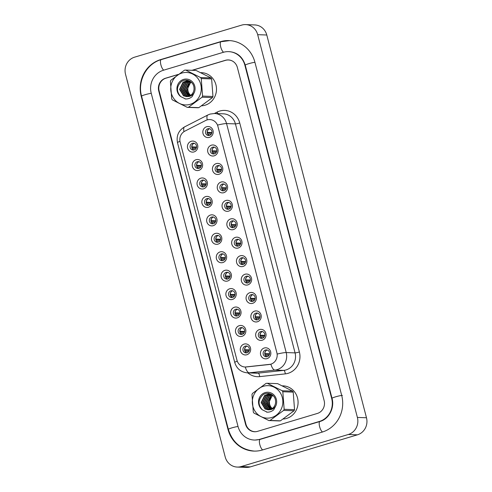 <?xml version="1.0" encoding="UTF-8"?>
<svg xmlns="http://www.w3.org/2000/svg" width="492" height="492" viewBox="0 0 492 492"><rect width="100%" height="100%" fill="white"/><g stroke="black" fill="none" stroke-linecap="round" stroke-linejoin="round"><path stroke-width="0.74" d="M198.823 170.361A5.535 5.197 92.1 0 1 192.421 166.536A5.535 5.197 92.1 0 1 196.05 159.715A5.535 5.197 92.1 0 1 202.446 163.541A5.535 5.197 92.1 0 1 198.823 170.361M197.28 161.739A3.456 3.247 -87.9 0 0 198.018 168.522A3.456 3.247 -87.9 0 0 201.376 164.648A3.456 3.247 -87.9 0 0 197.28 161.739M203.627 188.805A5.535 5.197 92.1 0 1 197.224 184.98A5.535 5.197 92.1 0 1 200.853 178.153A5.535 5.197 92.1 0 1 207.249 181.978A5.535 5.197 92.1 0 1 203.627 188.805M202.083 180.177A3.456 3.247 -87.9 0 0 202.821 186.96A3.456 3.247 -87.9 0 0 206.179 183.092A3.456 3.247 -87.9 0 0 202.083 180.177M208.43 207.243A5.535 5.197 92.1 0 1 202.028 203.417A5.535 5.197 92.1 0 1 205.656 196.591A5.535 5.197 92.1 0 1 212.052 200.416A5.535 5.197 92.1 0 1 208.43 207.243M206.886 198.614A3.456 3.247 -87.9 0 0 207.624 205.398A3.456 3.247 -87.9 0 0 210.976 201.529A3.456 3.247 -87.9 0 0 206.886 198.614M213.233 225.68A5.535 5.197 92.1 0 1 206.831 221.855A5.535 5.197 92.1 0 1 210.459 215.029A5.535 5.197 92.1 0 1 216.855 218.854A5.535 5.197 92.1 0 1 213.233 225.68M211.689 217.052A3.456 3.247 -87.9 0 0 212.427 223.835A3.456 3.247 -87.9 0 0 215.779 219.967A3.456 3.247 -87.9 0 0 211.689 217.052M218.036 244.118A5.535 5.197 92.1 0 1 211.634 240.293A5.535 5.197 92.1 0 1 215.262 233.466A5.535 5.197 92.1 0 1 221.658 237.292A5.535 5.197 92.1 0 1 218.036 244.118M216.492 235.49A3.456 3.247 -87.9 0 0 217.23 242.273A3.456 3.247 -87.9 0 0 220.582 238.405A3.456 3.247 -87.9 0 0 216.492 235.49M222.839 262.556A5.535 5.197 92.1 0 1 216.437 258.731A5.535 5.197 92.1 0 1 220.065 251.91A5.535 5.197 92.1 0 1 226.461 255.735A5.535 5.197 92.1 0 1 222.839 262.556M221.295 253.927A3.456 3.247 -87.9 0 0 222.033 260.717A3.456 3.247 -87.9 0 0 225.385 256.842A3.456 3.247 -87.9 0 0 221.295 253.927M227.642 281A5.535 5.197 92.1 0 1 221.24 277.174A5.535 5.197 92.1 0 1 224.869 270.348A5.535 5.197 92.1 0 1 231.265 274.173A5.535 5.197 92.1 0 1 227.642 281M226.092 272.371A3.456 3.247 -87.9 0 0 226.837 279.155A3.456 3.247 -87.9 0 0 230.188 275.28A3.456 3.247 -87.9 0 0 226.092 272.371M232.445 299.437A5.535 5.197 92.1 0 1 226.043 295.612A5.535 5.197 92.1 0 1 229.672 288.786A5.535 5.197 92.1 0 1 236.068 292.611A5.535 5.197 92.1 0 1 232.445 299.437M230.896 290.809A3.456 3.247 -87.9 0 0 231.64 297.592A3.456 3.247 -87.9 0 0 234.992 293.724A3.456 3.247 -87.9 0 0 230.896 290.809M237.249 317.875A5.535 5.197 92.1 0 1 230.846 314.05A5.535 5.197 92.1 0 1 234.475 307.223A5.535 5.197 92.1 0 1 240.871 311.049A5.535 5.197 92.1 0 1 237.249 317.875M235.699 309.247A3.456 3.247 -87.9 0 0 236.443 316.03A3.456 3.247 -87.9 0 0 239.795 312.162A3.456 3.247 -87.9 0 0 235.699 309.247M242.052 336.313A5.535 5.197 92.1 0 1 235.65 332.487A5.535 5.197 92.1 0 1 239.272 325.661A5.535 5.197 92.1 0 1 245.674 329.486A5.535 5.197 92.1 0 1 242.052 336.313M240.502 327.684A3.456 3.247 -87.9 0 0 241.246 334.468A3.456 3.247 -87.9 0 0 244.598 330.599A3.456 3.247 -87.9 0 0 240.502 327.684M246.855 354.75A5.535 5.197 92.1 0 1 240.453 350.925A5.535 5.197 92.1 0 1 244.075 344.099A5.535 5.197 92.1 0 1 250.477 347.924A5.535 5.197 92.1 0 1 246.855 354.75M245.305 346.122A3.456 3.247 -87.9 0 0 246.049 352.905A3.456 3.247 -87.9 0 0 249.401 349.037A3.456 3.247 -87.9 0 0 245.305 346.122M194.02 151.923A5.535 5.197 92.1 0 1 187.624 148.098A5.535 5.197 92.1 0 1 191.247 141.272A5.535 5.197 92.1 0 1 197.643 145.097A5.535 5.197 92.1 0 1 194.02 151.923M192.477 143.295A3.456 3.247 -87.9 0 0 193.215 150.078A3.456 3.247 -87.9 0 0 196.572 146.21A3.456 3.247 -87.9 0 0 192.477 143.295M214.211 155.816A5.535 5.197 92.1 0 1 207.815 151.991A5.535 5.197 92.1 0 1 211.437 145.171A5.535 5.197 92.1 0 1 217.833 148.996A5.535 5.197 92.1 0 1 214.211 155.816M212.667 147.194A3.456 3.247 -87.9 0 0 213.405 153.978A3.456 3.247 -87.9 0 0 216.763 150.103A3.456 3.247 -87.9 0 0 212.667 147.194M219.014 174.26A5.535 5.197 92.1 0 1 212.618 170.435A5.535 5.197 92.1 0 1 216.24 163.608A5.535 5.197 92.1 0 1 222.636 167.434A5.535 5.197 92.1 0 1 219.014 174.26M217.47 165.632A3.456 3.247 -87.9 0 0 218.208 172.415A3.456 3.247 -87.9 0 0 221.566 168.547A3.456 3.247 -87.9 0 0 217.47 165.632M223.817 192.698A5.535 5.197 92.1 0 1 217.421 188.873A5.535 5.197 92.1 0 1 221.043 182.046A5.535 5.197 92.1 0 1 227.439 185.871A5.535 5.197 92.1 0 1 223.817 192.698M222.273 184.07A3.456 3.247 -87.9 0 0 223.011 190.853A3.456 3.247 -87.9 0 0 226.369 186.985A3.456 3.247 -87.9 0 0 222.273 184.07M228.62 211.136A5.535 5.197 92.1 0 1 222.224 207.31A5.535 5.197 92.1 0 1 225.846 200.484A5.535 5.197 92.1 0 1 232.242 204.309A5.535 5.197 92.1 0 1 228.62 211.136M227.076 202.507A3.456 3.247 -87.9 0 0 227.814 209.291A3.456 3.247 -87.9 0 0 231.172 205.422A3.456 3.247 -87.9 0 0 227.076 202.507M233.423 229.573A5.535 5.197 92.1 0 1 227.027 225.748A5.535 5.197 92.1 0 1 230.65 218.922A5.535 5.197 92.1 0 1 237.046 222.747A5.535 5.197 92.1 0 1 233.423 229.573M231.88 220.945A3.456 3.247 -87.9 0 0 232.618 227.728A3.456 3.247 -87.9 0 0 235.975 223.86A3.456 3.247 -87.9 0 0 231.88 220.945M238.226 248.011A5.535 5.197 92.1 0 1 231.83 244.186A5.535 5.197 92.1 0 1 235.453 237.365A5.535 5.197 92.1 0 1 241.849 241.185A5.535 5.197 92.1 0 1 238.226 248.011M236.683 239.383A3.456 3.247 -87.9 0 0 237.421 246.172A3.456 3.247 -87.9 0 0 240.779 242.298A3.456 3.247 -87.9 0 0 236.683 239.383M243.03 266.449A5.535 5.197 92.1 0 1 236.634 262.63A5.535 5.197 92.1 0 1 240.256 255.803A5.535 5.197 92.1 0 1 246.652 259.628A5.535 5.197 92.1 0 1 243.03 266.449M241.486 257.826A3.456 3.247 -87.9 0 0 242.224 264.61A3.456 3.247 -87.9 0 0 245.582 260.735A3.456 3.247 -87.9 0 0 241.486 257.826M247.833 284.893A5.535 5.197 92.1 0 1 241.431 281.067A5.535 5.197 92.1 0 1 245.059 274.241A5.535 5.197 92.1 0 1 251.455 278.066A5.535 5.197 92.1 0 1 247.833 284.893M246.289 276.264A3.456 3.247 -87.9 0 0 247.027 283.048A3.456 3.247 -87.9 0 0 250.385 279.179A3.456 3.247 -87.9 0 0 246.289 276.264M252.636 303.33A5.535 5.197 92.1 0 1 246.234 299.505A5.535 5.197 92.1 0 1 249.862 292.678A5.535 5.197 92.1 0 1 256.258 296.504A5.535 5.197 92.1 0 1 252.636 303.33M251.092 294.702A3.456 3.247 -87.9 0 0 251.83 301.485A3.456 3.247 -87.9 0 0 255.188 297.617A3.456 3.247 -87.9 0 0 251.092 294.702M257.439 321.768A5.535 5.197 92.1 0 1 251.037 317.943A5.535 5.197 92.1 0 1 254.665 311.116A5.535 5.197 92.1 0 1 261.061 314.942A5.535 5.197 92.1 0 1 257.439 321.768M255.895 313.14A3.456 3.247 -87.9 0 0 256.633 319.923A3.456 3.247 -87.9 0 0 259.985 316.055A3.456 3.247 -87.9 0 0 255.895 313.14M262.242 340.206A5.535 5.197 92.1 0 1 255.84 336.38A5.535 5.197 92.1 0 1 259.469 329.554A5.535 5.197 92.1 0 1 265.865 333.379A5.535 5.197 92.1 0 1 262.242 340.206M260.698 331.577A3.456 3.247 -87.9 0 0 261.437 338.361A3.456 3.247 -87.9 0 0 264.788 334.492A3.456 3.247 -87.9 0 0 260.698 331.577M267.045 358.643A5.535 5.197 92.1 0 1 260.643 354.818A5.535 5.197 92.1 0 1 264.272 347.998A5.535 5.197 92.1 0 1 270.668 351.823A5.535 5.197 92.1 0 1 267.045 358.643M265.502 350.021A3.456 3.247 -87.9 0 0 266.24 356.805A3.456 3.247 -87.9 0 0 269.591 352.93A3.456 3.247 -87.9 0 0 265.502 350.021M209.407 137.379A5.535 5.197 92.1 0 1 203.012 133.553A5.535 5.197 92.1 0 1 206.634 126.727A5.535 5.197 92.1 0 1 213.03 130.552A5.535 5.197 92.1 0 1 209.407 137.379M207.864 128.75A3.456 3.247 -87.9 0 0 208.602 135.534A3.456 3.247 -87.9 0 0 211.96 131.665A3.456 3.247 -87.9 0 0 207.864 128.75M198.848 168.436A3.456 3.247 92.1 0 1 199.094 161.751M203.651 186.874A3.456 3.247 92.1 0 1 203.897 180.189M208.454 205.312A3.456 3.247 92.1 0 1 208.7 198.633M213.257 223.755A3.456 3.247 92.1 0 1 213.503 217.07M218.061 242.193A3.456 3.247 92.1 0 1 218.307 235.508M222.864 260.631A3.456 3.247 92.1 0 1 223.11 253.946M227.667 279.069A3.456 3.247 92.1 0 1 227.913 272.383M232.47 297.506A3.456 3.247 92.1 0 1 232.716 290.827M237.273 315.944A3.456 3.247 92.1 0 1 237.519 309.265M242.076 334.388A3.456 3.247 92.1 0 1 242.322 327.703M246.879 352.826A3.456 3.247 92.1 0 1 247.125 346.14M194.045 149.999A3.456 3.247 92.1 0 1 194.291 143.313M214.241 153.891A3.456 3.247 92.1 0 1 214.481 147.206M219.045 172.329A3.456 3.247 92.1 0 1 219.284 165.644M223.842 190.767A3.456 3.247 92.1 0 1 224.088 184.088M228.645 209.211A3.456 3.247 92.1 0 1 228.891 202.526M233.448 227.648A3.456 3.247 92.1 0 1 233.694 220.963M238.251 246.086A3.456 3.247 92.1 0 1 238.497 239.401M243.054 264.524A3.456 3.247 92.1 0 1 243.3 257.839M247.857 282.962A3.456 3.247 92.1 0 1 248.103 276.283M252.66 301.399A3.456 3.247 92.1 0 1 252.906 294.72M257.464 319.843A3.456 3.247 92.1 0 1 257.71 313.158M262.267 338.281A3.456 3.247 92.1 0 1 262.513 331.596M267.07 356.718A3.456 3.247 92.1 0 1 267.316 350.033M209.438 135.454A3.456 3.247 92.1 0 1 209.678 128.769M205.687 120.485A9.336 8.776 92.1 0 1 207.12 119.913A9.336 8.776 92.1 0 1 209.801 119.568A9.336 8.776 92.1 0 1 217.919 126.364L276.873 352.69A9.336 8.776 92.1 0 1 269.253 364.511L246.258 366.964A9.336 8.776 92.1 0 1 245.077 367.007A9.336 8.776 92.1 0 1 236.966 360.206L180.152 142.102A9.336 8.776 92.1 0 1 184.832 131.155L205.687 120.485M201.572 105.823A16.599 15.596 -87.9 0 0 205.059 105.22A16.599 15.596 -87.9 0 0 216.388 87.256A16.599 15.596 -87.9 0 0 201.505 72.656A16.599 15.596 -87.9 0 0 200.761 72.65A16.599 15.596 -87.9 0 1 201.505 72.656A16.599 15.596 -87.9 0 1 216.388 87.256A16.599 15.596 -87.9 0 1 205.059 105.22A16.599 15.596 -87.9 0 1 201.572 105.823M283.152 419.018A16.599 15.596 -87.9 0 0 286.639 418.415A16.599 15.596 -87.9 0 0 297.974 400.451A16.599 15.596 -87.9 0 0 283.084 385.851A16.599 15.596 -87.9 0 0 282.34 385.845A16.599 15.596 -87.9 0 1 283.084 385.851A16.599 15.596 -87.9 0 1 297.974 400.451A16.599 15.596 -87.9 0 1 286.639 418.415A16.599 15.596 -87.9 0 1 283.152 419.018M217.575 125.066L277.217 354.055A12.103 1.261 -14.6 0 1 286.209 352.561A13.831 13.001 92.1 0 1 277.144 369.627A13.831 13.001 92.1 0 1 274.917 370.076L249.296 372.813A13.831 13.001 92.1 0 1 247.55 372.868L256.412 373.194A13.831 13.001 -87.9 0 0 258.159 373.133L283.779 370.396A13.831 13.001 -87.9 0 0 286.012 369.947A13.831 13.001 -87.9 0 0 295.071 352.887L235.422 123.898A13.831 13.001 -87.9 0 0 223.399 113.824L214.537 113.504A13.831 13.001 92.1 0 1 226.56 123.572A12.103 1.261 165.4 0 0 217.575 125.066M214.395 113.498L217.089 112.115A17.288 16.248 92.1 0 1 239.739 123.006L299.382 351.989A17.288 16.248 92.1 0 1 288.06 373.323A17.288 16.248 92.1 0 1 285.274 373.883A3.456 1.175 -96.1 0 0 283.779 370.396L274.917 370.076A12.103 4.102 83.9 0 1 270.877 364.221L245.274 367.014A12.103 4.102 83.9 0 0 249.296 372.813L258.159 373.133A3.456 1.175 -96.1 0 1 259.653 376.62A17.288 16.248 92.1 0 1 247.857 372.881M233.374 61.635A10.375 9.748 -87.9 0 0 228.429 59.987A10.375 9.748 -87.9 0 0 225.447 60.368L192.231 70.313M178.172 74.52L165.939 78.185A10.375 9.748 -87.9 0 0 159.144 90.983L245.926 424.141A10.375 9.748 -87.9 0 0 254.942 431.699A10.375 9.748 -87.9 0 0 255.969 431.681M207.206 132.865L211.849 133.031M207.138 132.36L211.954 132.502M208.374 129.433A3.807 3.573 -87.9 0 0 207.286 132.33M211.339 134.125L207.722 133.996A3.807 3.573 -87.9 0 0 208.184 134.697M192.987 143.978A3.807 3.573 -87.9 0 0 191.898 146.874L196.566 147.046M191.812 147.409L196.462 147.575M195.951 148.67L192.329 148.541A3.807 3.573 -87.9 0 0 192.796 149.242M212.009 151.302L216.652 151.475M211.941 150.798L216.757 150.939M213.177 147.871A3.807 3.573 -87.9 0 0 212.089 150.767M216.142 152.563L212.526 152.434A3.807 3.573 -87.9 0 0 212.987 153.135M216.812 169.74L221.455 169.912M216.744 169.236L221.56 169.377M217.981 166.308A3.807 3.573 -87.9 0 0 216.892 169.211M220.945 171.007L217.323 170.872A3.807 3.573 -87.9 0 0 217.79 171.573M221.615 188.178L226.258 188.35M221.548 187.68L226.363 187.815M222.784 184.752A3.807 3.573 -87.9 0 0 221.695 187.649M225.748 189.445L222.126 189.309A3.807 3.573 -87.9 0 0 222.593 190.01M226.418 206.622L231.062 206.788M226.351 206.117L231.166 206.259M227.587 203.19A3.807 3.573 -87.9 0 0 226.498 206.087M230.551 207.882L226.929 207.753A3.807 3.573 -87.9 0 0 227.396 208.448M197.79 162.415A3.807 3.573 -87.9 0 0 196.702 165.312L201.369 165.484M196.615 165.847L201.265 166.019M200.754 167.114L197.132 166.979A3.807 3.573 -87.9 0 0 197.6 167.68M202.593 180.853A3.807 3.573 -87.9 0 0 201.505 183.756L206.173 183.922M201.419 184.285L206.068 184.457M205.558 185.552L201.935 185.416A3.807 3.573 -87.9 0 0 202.403 186.117M207.396 199.297A3.807 3.573 -87.9 0 0 206.308 202.194L210.976 202.366M206.222 202.722L210.871 202.895M210.361 203.989L206.738 203.854A3.807 3.573 -87.9 0 0 207.206 204.555M178.356 74.384L165.546 78.222A10.375 9.748 -87.9 0 0 158.75 91.02L245.533 424.184A10.375 9.748 -87.9 0 0 254.548 431.736A10.375 9.748 -87.9 0 0 257.531 431.355L317.352 413.446A10.375 9.748 -87.9 0 0 324.148 400.648L237.365 67.484A10.375 9.748 -87.9 0 0 228.35 59.932A10.375 9.748 -87.9 0 0 225.367 60.313L191.997 70.301M259.61 439.344L319.431 421.435A18.671 17.546 -87.9 0 0 331.663 398.397L244.881 65.233A18.671 17.546 -87.9 0 0 228.651 51.635A18.671 17.546 -87.9 0 0 223.288 52.324L163.467 70.233A18.671 17.546 -87.9 0 0 151.235 93.271L238.017 426.435A18.671 17.546 -87.9 0 0 254.247 440.032A18.671 17.546 -87.9 0 0 259.61 439.344L260.219 439.362M348.324 434.491A13.831 13.001 -87.9 0 0 357.389 417.431L257.685 34.674A13.831 13.001 -87.9 0 0 245.662 24.6A13.831 13.001 -87.9 0 0 241.689 25.11L134.574 57.177A13.831 13.001 -87.9 0 0 125.515 74.237L225.213 456.994A13.831 13.001 -87.9 0 0 237.236 467.068A13.831 13.001 -87.9 0 0 241.209 466.557L348.324 434.491L357.426 434.823A13.831 13.001 -87.9 0 0 366.485 417.763L266.787 35.006A13.831 13.001 -87.9 0 0 254.764 24.932L245.662 24.6M237.236 467.068L246.338 467.4A13.831 13.001 -87.9 0 0 250.311 466.89L357.426 434.823M254.733 431.687A10.375 9.748 -87.9 0 0 255.145 431.742M228.94 59.969A10.375 9.748 -87.9 0 0 228.546 59.993M322.211 432.087A29.741 27.946 -87.9 0 0 341.688 395.396L254.905 62.232A29.741 27.946 -87.9 0 0 229.057 40.578A29.741 27.946 -87.9 0 0 220.514 41.672L160.693 59.581A29.741 27.946 -87.9 0 0 141.21 96.266L227.993 429.43A29.741 27.946 -87.9 0 0 253.841 451.09A29.741 27.946 -87.9 0 0 262.384 449.996L322.211 432.087M191.382 82.312A7.903 7.429 -87.9 0 0 190.693 95.3M187.224 104.894A16.254 15.27 -87.9 0 0 201.228 87.33A16.254 15.27 -87.9 0 0 184.783 72.508A16.254 15.27 -87.9 0 0 170.779 90.073A16.254 15.27 -87.9 0 0 187.224 104.894M198.848 107.643A18.671 17.546 -87.9 0 1 198.276 107.705A18.671 17.546 -87.9 0 1 197.704 107.748L187.311 107.367A18.671 17.546 -87.9 0 0 187.882 107.324A18.671 17.546 -87.9 0 0 188.454 107.262L198.848 107.643L212.47 97.582A18.671 17.546 -87.9 0 0 212.962 96.475L211.64 78.935A18.671 17.546 -87.9 0 0 210.988 77.933L196.044 70.448L185.65 70.073L200.595 77.551L210.988 77.933M212.47 97.582L202.077 97.207L188.454 107.262M202.077 97.207A18.671 17.546 -87.9 0 0 202.569 96.094L212.962 96.475M211.64 78.935L201.246 78.554L202.569 96.094M201.246 78.554A18.671 17.546 -87.9 0 0 200.595 77.551M185.65 70.073A18.671 17.546 -87.9 0 0 185.078 70.11A18.671 17.546 -87.9 0 0 184.506 70.171L170.884 80.233A18.671 17.546 -87.9 0 0 170.392 81.34L171.714 98.88A18.671 17.546 -87.9 0 0 172.366 99.882L187.311 107.367M191.173 82.121L190.533 82.533L187.095 89.679L190.195 95.626M190.558 81.635L189.033 82.478L185.589 89.624L189.414 96.026M190.705 81.746L189.408 82.49L185.964 89.636L189.611 95.94M189.924 81.285L187.526 82.422L184.088 89.569L188.055 96.051L188.639 96.315M190.109 81.352L187.901 82.435L184.463 89.581L188.836 96.254M189.18 81.057L186.025 82.367L182.587 89.513L186.554 95.995L187.87 96.506M189.365 81.106L186.4 82.385L182.963 89.532L186.929 96.008L188.061 96.469M188.436 80.916L184.525 82.312L181.087 89.458L185.053 95.94L187.108 96.61M188.62 80.946L184.9 82.33L181.462 89.476L185.429 95.952L187.298 96.592M190.164 81.371L186.775 80.873L183.024 82.256L179.586 89.403L183.553 95.885L187.612 96.549A7.903 7.429 -87.9 0 0 193.959 87.558C193.559 81.389 185.951 77.994 181.296 81.69C176.413 86.549 176.222 91.518 180.736 96.598L185.625 98.978M187.876 80.86L183.399 82.275L179.961 89.421L183.928 95.897L186.548 96.629M185.133 98.947C187.778 99.144 190.133 98.351 192.188 96.573L194.457 92.182A9.662 9.077 -87.9 0 0 189.992 80.005A9.662 9.077 -87.9 0 0 178.202 83.794A9.662 9.077 -87.9 0 0 180.736 96.598M194.457 92.182C192.895 95.116 190.607 96.567 187.612 96.549M185.017 98.917L185.718 98.978M272.962 395.507A7.903 7.429 -87.9 0 0 272.273 408.495M268.804 418.089A16.254 15.27 -87.9 0 0 282.808 400.519A16.254 15.27 -87.9 0 0 266.363 385.703A16.254 15.27 -87.9 0 0 252.359 403.268A16.254 15.27 -87.9 0 0 268.804 418.089M280.428 420.838A18.671 17.546 -87.9 0 1 279.856 420.9A18.671 17.546 -87.9 0 1 279.284 420.937L268.89 420.562A18.671 17.546 -87.9 0 0 269.462 420.519A18.671 17.546 -87.9 0 0 270.04 420.457L280.428 420.838L294.05 410.777A18.671 17.546 -87.9 0 0 294.542 409.67L293.22 392.13A18.671 17.546 -87.9 0 0 292.568 391.128L277.623 383.643L267.23 383.268L282.174 390.746L292.568 391.128M294.05 410.777L283.656 410.396L270.04 420.457M283.656 410.396A18.671 17.546 -87.9 0 0 284.148 409.289L294.542 409.67M293.22 392.13L282.826 391.749L284.148 409.289M282.826 391.749A18.671 17.546 -87.9 0 0 282.174 390.746M267.23 383.268A18.671 17.546 -87.9 0 0 266.658 383.305A18.671 17.546 -87.9 0 0 266.086 383.366L252.464 393.428A18.671 17.546 -87.9 0 0 251.972 394.535L253.294 412.075A18.671 17.546 -87.9 0 0 253.946 413.077L268.89 420.562M272.752 395.316L272.113 395.728L268.675 402.874L271.775 408.821M272.137 394.83L270.612 395.673L267.174 402.819L270.994 409.221M272.285 394.941L270.987 395.685L267.55 402.831L271.19 409.129M271.504 394.473L269.112 395.617L265.674 402.763L269.641 409.239L270.219 409.51M271.689 394.547L269.487 395.629L266.049 402.776L270.416 409.449M270.76 394.252L267.611 395.562L264.167 402.708L268.14 409.184L269.45 409.701M270.951 394.301L267.986 395.574L264.548 402.72L268.515 409.203L269.641 409.658M270.016 394.11L266.104 395.507L262.666 402.653L266.633 409.135L268.693 409.805M270.2 394.141L266.48 395.519L263.042 402.665L267.015 409.147L268.878 409.787M271.744 394.566L268.355 394.067L264.604 395.451L261.166 402.597L265.133 409.08L269.192 409.744A7.903 7.429 -87.9 0 0 275.538 400.752C275.139 394.584 267.531 391.189 262.882 394.879C257.993 399.744 257.808 404.713 262.316 409.793L267.205 412.173M269.456 394.055L264.979 395.47L261.541 402.61L265.508 409.092L268.128 409.824M266.713 412.136C269.364 412.339 271.713 411.546 273.767 409.762L276.037 405.377A9.662 9.077 -87.9 0 0 271.578 393.2A9.662 9.077 -87.9 0 0 259.782 396.989A9.662 9.077 -87.9 0 0 262.316 409.793M276.037 405.377C274.474 408.305 272.193 409.762 269.192 409.744M266.596 412.112L267.297 412.173M231.222 225.059L235.865 225.225M231.154 224.555L235.969 224.696M232.39 221.628A3.807 3.573 -87.9 0 0 231.302 224.524M235.354 226.32L231.732 226.191A3.807 3.573 -87.9 0 0 232.199 226.892M236.025 243.497L240.668 243.669M235.957 242.993L240.773 243.134M237.193 240.065A3.807 3.573 -87.9 0 0 236.105 242.962M240.157 244.758L236.535 244.629A3.807 3.573 -87.9 0 0 237.003 245.33M240.822 261.935L245.471 262.107M240.76 261.43L245.576 261.572M241.996 258.503A3.807 3.573 -87.9 0 0 240.908 261.4M244.961 263.202L241.338 263.066A3.807 3.573 -87.9 0 0 241.806 263.767M212.2 217.735A3.807 3.573 -87.9 0 0 211.111 220.631L215.779 220.803M211.025 221.166L215.674 221.332M215.164 222.427L211.542 222.298A3.807 3.573 -87.9 0 0 212.009 222.993M217.003 236.172A3.807 3.573 -87.9 0 0 215.914 239.069L220.582 239.241M215.828 239.604L220.477 239.77M219.967 240.865L216.345 240.736A3.807 3.573 -87.9 0 0 216.812 241.437M221.806 254.61A3.807 3.573 -87.9 0 0 220.717 257.507L225.385 257.679M220.631 258.042L225.281 258.214M224.77 259.302L221.148 259.173A3.807 3.573 -87.9 0 0 221.615 259.874M245.625 280.372L250.274 280.545M245.563 279.874L250.379 280.01M246.799 276.947A3.807 3.573 -87.9 0 0 245.711 279.843M249.764 281.639L246.141 281.504A3.807 3.573 -87.9 0 0 246.609 282.205M250.428 298.81L255.077 298.982M250.367 298.312L255.182 298.453M251.603 295.385A3.807 3.573 -87.9 0 0 250.514 298.281M254.567 300.077L250.945 299.942A3.807 3.573 -87.9 0 0 251.412 300.643M255.231 317.254L259.881 317.42M255.17 316.75L259.985 316.891M256.406 313.822A3.807 3.573 -87.9 0 0 255.317 316.719M259.37 318.515L255.748 318.386A3.807 3.573 -87.9 0 0 256.215 319.08M260.034 335.692L264.684 335.858M259.973 335.187L264.788 335.329M261.209 332.26A3.807 3.573 -87.9 0 0 260.12 335.157M264.173 336.952L260.551 336.823A3.807 3.573 -87.9 0 0 261.018 337.524M264.837 354.129L269.487 354.302M264.776 353.625L269.591 353.766M266.012 350.698A3.807 3.573 -87.9 0 0 264.924 353.594M268.976 355.396L265.354 355.261A3.807 3.573 -87.9 0 0 265.821 355.962M226.609 273.048A3.807 3.573 -87.9 0 0 225.52 275.944L230.188 276.117M225.434 276.479L230.084 276.652M229.573 277.746L225.951 277.611A3.807 3.573 -87.9 0 0 226.412 278.312M231.412 291.492A3.807 3.573 -87.9 0 0 230.324 294.388L234.992 294.554M230.238 294.917L234.887 295.089M234.377 296.184L230.754 296.049A3.807 3.573 -87.9 0 0 231.215 296.75M236.215 309.929A3.807 3.573 -87.9 0 0 235.127 312.826L239.795 312.998M235.041 313.355L239.69 313.527M239.18 314.622L235.557 314.486A3.807 3.573 -87.9 0 0 236.019 315.188M241.018 328.367A3.807 3.573 -87.9 0 0 239.924 331.264L244.598 331.436M239.844 331.799L244.493 331.965M243.983 333.059L240.36 332.93A3.807 3.573 -87.9 0 0 240.822 333.625M245.822 346.805A3.807 3.573 -87.9 0 0 244.727 349.701L249.401 349.873M244.647 350.236L249.296 350.402M248.786 351.497L245.164 351.368A3.807 3.573 -87.9 0 0 245.625 352.069M299.382 351.989A3.456 0.357 -14.6 0 1 295.071 352.887L286.209 352.561L226.56 123.572L235.422 123.898A3.456 0.357 -14.6 0 0 239.739 123.006M214.537 113.504L210.127 114.064L207.821 114.993A12.103 3.665 62.9 0 0 207.237 119.876M237.242 361.097A12.103 1.261 165.4 0 0 234.776 362.567C236.757 368.797 241.012 372.235 247.55 372.868M234.776 362.567L177.514 142.735A12.103 1.261 -14.6 0 1 179.974 141.272M177.514 142.735C176.173 135.823 178.528 130.534 184.58 126.881A12.103 3.665 62.9 0 0 183.977 131.659M285.274 373.883L259.653 376.62M217.089 112.115A3.456 1.045 -117.1 0 1 217.618 113.615M342.395 395.427A5.535 0.578 165.4 0 0 336.356 396.607A5.535 0.578 165.4 0 0 332.032 398.317C334.831 408.034 328.748 419.19 319.941 421.484L260.12 439.393L254.954 440.057M322.512 431.988A5.535 1.802 -106.7 0 1 319.64 426.718A5.535 1.802 -106.7 0 1 319.941 421.484M262.691 449.903A5.535 1.802 -106.7 0 1 259.819 444.627A5.535 1.802 -106.7 0 1 260.12 439.393M254.555 451.115C241.271 449.829 232.538 442.572 228.362 429.356A5.535 0.578 -14.6 0 1 231.978 427.843A5.535 0.578 -14.6 0 1 238.03 426.496M228.362 429.356L141.579 96.192A5.535 0.578 -14.6 0 1 145.195 94.679A5.535 0.578 -14.6 0 1 151.247 93.332M141.579 96.192C137.256 81.1 146.542 63.622 161.198 59.63A5.535 1.802 73.3 0 0 160.896 64.864A5.535 1.802 73.3 0 0 163.775 70.141M229.764 40.602L221.025 41.728A5.535 1.802 73.3 0 0 220.717 46.955A5.535 1.802 73.3 0 0 223.602 52.232M254.924 62.299A5.535 0.578 165.4 0 0 248.866 63.646A5.535 0.578 165.4 0 0 245.25 65.153L332.032 398.317M366.485 417.763L357.389 417.431M250.311 466.89L241.209 466.557M266.787 35.006L257.685 34.674M245.938 424.196L245.533 424.184M159.156 91.032L158.75 91.02M228.386 429.448L227.993 429.43M141.604 96.284L141.21 96.266M161.296 59.606L160.693 59.581M221.117 41.697L220.514 41.672M320.04 421.459L319.431 421.435M332.057 398.415L331.663 398.397M245.274 65.251L244.881 65.233M207.821 114.993L184.58 126.881M228.429 59.987L229.327 60.018M254.942 431.699L255.532 431.718M229.358 51.66C237.316 52.398 242.611 56.894 245.25 65.153M161.198 59.63L221.025 41.728"/></g></svg>
